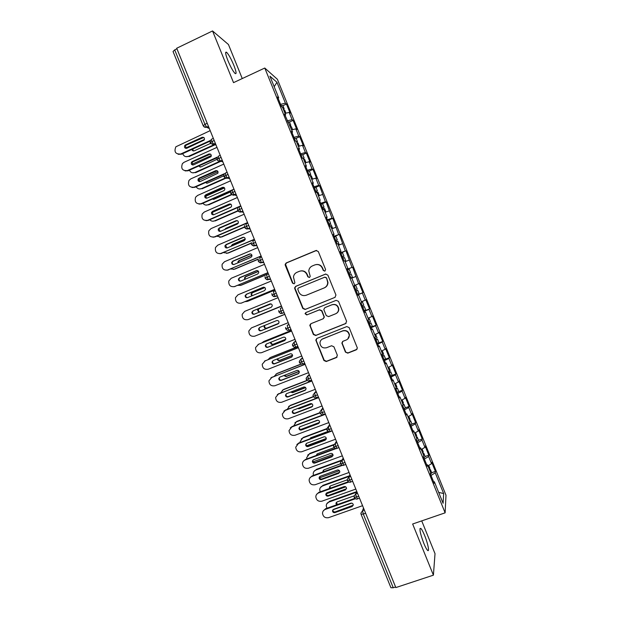 <?xml version="1.0" encoding="UTF-8"?>
<svg xmlns="http://www.w3.org/2000/svg" width="619" height="619" viewBox="0 0 619 619"><rect width="100%" height="100%" fill="white"/><g stroke="black" fill="none" stroke-linecap="round" stroke-linejoin="round"><path stroke-width="0.93" d="M324.898 271.145L325.586 269.482L318.298 251.531L315.953 250.533L286.233 262.943L285.158 264.367L285.274 265.303L292.508 283.115L294.133 283.812L294.892 282.775L293.468 277.033C293.777 274.813 294.938 273.242 296.95 272.314L299.418 271.292C302.753 270.294 305.237 271.362 306.885 274.488L307.821 276.801L309.461 277.505L310.227 276.399L308.773 270.99C309.005 268.623 310.181 266.944 312.309 265.953L314.8 264.924C318.151 263.911 320.657 264.978 322.306 268.12L323.25 270.441L324.898 271.145M424.642 535.528C423.079 531.729 421.794 529.346 420.788 528.378C419.117 528.34 420.108 533.292 423.76 543.227C425.33 547.049 426.615 549.432 427.613 550.384C429.71 552.403 427.837 543.25 424.642 535.528M233.812 65.219C231.119 58.851 228.736 54.557 226.655 52.352C224.983 51.338 225.409 54.093 227.916 60.608C230.639 67.038 233.023 71.324 235.073 73.475C236.729 74.45 236.311 71.696 233.812 65.219M345.433 352.11L347.785 353.139L356.242 349.843L357.364 348.033L349.155 327.598L346.802 326.577L316.889 338.431L315.783 340.024L323.93 360.506L326.267 361.535L336.372 357.589L337.355 355.26L333.92 346.787L331.575 345.758L326.561 347.731C322.77 348.497 320.572 346.95 319.961 343.088C320.085 341.038 321.068 339.599 322.917 338.763L342.617 330.972C346.23 330.167 348.443 331.591 349.271 335.235C349.286 337.471 348.288 339.057 346.269 339.978L342.972 341.278L341.858 343.011L345.433 352.11L348.017 352.907L356.993 349.286M242.253 78.551L228.45 44.522L212.549 30.95L176.709 48.236L395.835 587.578L433.408 575.167L435.018 553.665L421.725 520.889M212.549 30.95L233.525 82.636L264.777 68.036L445.123 512.834L412.649 524.007L433.408 575.167M334.956 297.391L335.947 295.023L327.861 275.099L325.509 274.093L295.735 286.334L294.644 287.82L294.768 288.686L302.799 308.448L305.121 309.461L335.103 297.321M338.516 301.352L346.594 321.269L345.603 323.621L315.698 335.506L313.369 334.484L309.802 325.261L310.9 323.698L322.971 318.862L324.077 317.214L323.946 316.518L321.656 310.893L319.319 309.879L306.769 314.932L305.051 313.671L305.817 312.587L336.156 300.339L338.516 301.352M264.777 68.036L277.382 79.278L445.99 495.208L445.123 512.834M274.186 86.691L276.941 82.296L269.923 76.176L278.72 97.872L277.56 96.951L281.459 106.576L282.604 107.443L285.645 114.956L284.531 114.136L292.57 132.033L291.495 131.329L295.395 140.946L296.447 141.589L299.488 149.102L298.459 148.506L302.358 158.124L303.364 158.657L306.405 166.163L305.422 165.675L309.322 175.293L310.281 175.711L313.322 183.216L312.386 182.845L316.278 192.455L317.199 192.764L320.24 200.27L319.342 200.007L323.234 209.617L324.108 209.818L327.149 217.315L326.298 217.161L330.19 226.763L331.018 226.856L334.059 234.353L333.254 234.307L337.146 243.909L337.92 243.894L340.961 251.384L340.202 251.453L344.094 261.048L344.829 260.924L347.863 268.414L347.151 268.592L351.035 278.186L351.731 277.946L354.764 285.436L354.091 285.723L357.983 295.309L358.625 294.961L361.666 302.451L361.039 302.846L364.924 312.433L365.527 311.976L368.56 319.458L367.98 319.961L371.864 329.548L372.421 328.975L375.454 336.457L374.913 337.076L378.797 346.655L379.315 345.975L382.341 353.457L381.853 354.184L385.738 363.763L386.202 362.974L389.235 370.448L388.786 371.284L392.67 380.855L393.088 379.958L396.121 387.432L395.719 388.376L399.595 397.947L399.975 396.941L403 404.408L402.644 405.468L406.521 415.032L406.853 413.918L409.886 421.384L409.569 422.553L413.446 432.116L413.74 430.886L416.765 438.353L416.494 439.629L420.371 449.185L420.618 447.846L423.644 455.313L423.411 456.698L427.288 466.254L427.489 464.807L430.514 472.266L430.337 473.759L434.205 483.315L434.36 481.76L433.594 481.806M276.941 82.296L285.413 103.195L280.554 104.332M282.875 105.679L286.473 104.038L285.413 103.195M286.473 104.038L290.187 113.192L289.143 112.403L292.075 119.637L287.247 120.844M289.499 122.013L293.104 120.38L292.075 119.637M293.104 120.38L296.811 129.533L295.805 128.845L298.737 136.072L293.94 137.348M296.114 138.331L299.728 136.722L298.737 136.072M299.728 136.722L303.434 145.867L302.474 145.279L305.399 152.506L300.625 153.845M302.73 154.719L306.343 153.055L305.399 152.506M306.343 153.055L310.049 162.193L309.129 161.706L312.061 168.933L307.31 170.341M309.368 171.084L312.966 169.382L312.061 168.933M312.966 169.382L316.673 178.52L315.791 178.133L318.723 185.36L313.995 186.822M315.798 187.333L319.582 185.7L318.723 185.36M319.582 185.7L325.377 201.779L320.681 203.311M322.027 203.798L326.198 202.018L325.377 201.779M326.198 202.018L332.024 218.19L327.358 219.784M329.262 220.155L327.66 220.526L332.805 218.329L332.024 218.19M332.805 218.329L338.678 234.593L334.036 236.257M334.26 236.791L338.678 234.593M339.413 234.632L345.325 250.989L340.713 252.722M340.86 253.07L345.325 250.989M346.021 250.927L351.971 267.385L347.391 269.18M347.452 269.342L351.971 267.385M352.629 267.222L358.618 283.773L354.733 285.359M357.743 294.721L362.927 292.632L359.229 283.51L358.618 283.773M362.927 292.632L362.339 292.949L365.256 300.161L361.403 301.801M364.336 310.978L369.528 308.912L365.829 299.797L365.256 300.161M369.528 308.912L368.978 309.33L371.895 316.533L368.065 318.236M370.928 327.234L376.12 325.184L372.429 316.069L371.895 316.533M376.12 325.184L375.617 325.702L378.534 332.906L374.727 334.662M377.513 343.483L382.72 341.456L379.029 332.341L378.534 332.906M382.72 341.456L382.248 342.075L385.173 349.278L381.381 351.081M384.964 359.391L389.312 357.712L385.622 348.605L385.173 349.278M389.312 357.712L388.887 358.44L391.804 365.636L388.036 367.5M392.02 375.454L395.905 373.977L392.214 364.87L391.804 365.636M395.905 373.977L395.518 374.797L398.435 381.993L394.69 383.912M398.76 391.626L402.489 390.225L398.798 381.126L398.435 381.993M402.489 390.225L402.141 391.146L405.058 398.342L401.344 400.315M405.329 407.789L409.074 406.474L405.391 397.375L405.058 398.342M409.074 406.474L408.772 407.495L411.689 414.691L407.991 416.719M411.96 424.077L415.659 422.715L411.975 413.616L411.689 414.691M415.659 422.715L415.395 423.837L418.312 431.025L414.637 433.107M418.537 440.295L422.243 438.948L418.56 429.857L418.312 431.025M422.243 438.948L422.019 440.171L424.928 447.359L421.284 449.502M425.114 456.513L428.82 455.182L425.137 446.09L424.928 447.359M428.82 455.182L428.642 456.505L431.551 463.685L427.922 465.883M431.683 472.723L435.397 471.407L431.714 462.323L431.551 463.685M435.397 471.407L435.258 472.831L443.661 493.552L443.088 503.278L434.36 481.76M427.489 464.807L426.731 464.877M435.258 472.831L431.017 475.438M438.67 492.391L443.661 493.552M420.618 447.846L419.86 447.939M428.642 456.505L424.371 459.05M413.74 430.886L412.997 430.994M422.019 440.171L417.724 442.655M406.853 413.918L406.118 414.041M415.395 423.837L411.07 426.259M399.975 396.941L399.247 397.089M408.772 407.495L404.424 409.848M393.088 379.958L392.369 380.12M402.141 391.146L397.769 393.436M386.202 362.974L385.49 363.16M395.518 374.797L391.107 377.017M379.315 345.975L378.611 346.183M388.887 358.44L384.453 360.598M372.421 328.975L371.725 329.2M382.248 342.075L377.791 344.164M365.527 311.976L364.839 312.216M375.617 325.702L371.129 327.73M358.625 294.961L357.944 295.224M368.978 309.33L364.459 311.295M362.339 292.949L357.797 294.845M347.863 268.414L347.197 268.7M355.693 276.561L351.801 278.124M340.961 251.384L340.303 251.693M349.046 260.173L345.131 261.675M334.059 234.353L333.401 234.686M342.4 243.778L338.461 245.225M327.149 217.315L326.499 217.664M335.753 227.374L331.792 228.767M320.24 200.27L319.597 200.641M329.099 210.963L325.114 212.302M313.322 183.216L312.696 183.603M322.445 194.552L318.437 195.836M306.405 166.163L305.786 166.573M315.791 178.133L311.759 179.355M299.488 149.102L298.876 149.527M309.129 161.706L305.074 162.874M292.57 132.033L291.959 132.474M302.474 145.279L298.397 146.393M285.645 114.956L285.05 115.42M295.805 128.845L291.704 129.897M176.941 48.808L174.705 49.884L204.951 124.311L207.195 123.274M203.179 125.672L173.041 51.509L174.705 49.884M278.72 97.872L278.132 98.359M289.143 112.403L285.019 113.401M395.595 586.982L393.251 587.764L390.922 587.717L361.078 514.257M213.524 144.126L216.077 145.132L213.656 144.173L215.373 143.391M214.143 140.381L210.12 142.741C212.356 144.42 213.501 144.877 213.555 144.111L210.777 143.639M220.132 160.778L220.797 161.002M221.06 157.388L200.842 166.975L198.637 166.047M226.809 177.46L228.016 177.792M227.962 174.396L223.885 176.632C226.19 178.334 227.328 178.783 227.289 177.993L229.711 178.682M233.525 194.165L235.328 194.544M234.872 191.387L230.771 193.569L230.879 191.418M241.774 208.386L237.65 210.499L237.704 208.479M248.676 225.37L244.52 227.421L244.528 225.525M255.577 242.346L251.399 244.343C254.92 247.329 253.604 245.294 254.749 245.689L256.939 245.712M262.471 259.322L258.27 261.249L258.208 259.562M269.366 276.291L265.141 278.155L265.056 276.554M276.26 293.251L272.004 295.054L271.903 293.53M283.146 310.212L278.875 311.953L278.751 310.498M290.032 327.157L285.73 328.844L285.599 327.451M296.919 344.102L292.594 345.727L292.454 344.388L294.095 342.16L295.843 341.471M303.797 361.047L299.449 362.602L299.302 361.318L300.958 359.043L302.706 358.355M310.676 377.977L306.304 379.47L306.15 378.232L307.813 375.911L309.562 375.23M317.555 394.907L313.16 396.338L312.997 395.139L314.661 392.779L316.417 392.106M324.426 411.821L320.008 413.198L319.845 412.037L321.516 409.639L323.273 408.973M331.304 428.735L326.855 430.05L326.685 428.928L328.364 426.491L330.12 425.833M338.167 445.649L333.703 446.903L333.525 445.804L335.204 443.343L336.968 442.686M345.038 462.548L340.543 463.739L340.365 462.672L342.052 460.18L343.816 459.538M351.902 479.446L347.383 480.568L347.205 479.532L348.892 477.017L350.656 476.382M358.765 496.337L354.223 497.397L354.045 496.392L355.732 493.854L357.496 493.219M324.836 271.168L323.536 270.379L322.592 268.066C321.269 265.365 319.133 264.189 316.185 264.545M300.679 270.936C303.666 270.503 305.84 271.671 307.202 274.418L308.138 276.724L309.438 277.513M316.665 250.401L286.589 262.897L285.521 264.313L292.849 283.022L294.149 283.812M325.896 273.985L296.068 286.241L294.984 287.719L295.108 288.586L303.117 308.308L305.438 309.314L335.15 297.298M326.283 277.916L324.635 277.211L298.49 287.936L297.731 288.988L298.807 292.013C300.439 295.139 302.923 296.207 306.25 295.232L324.139 287.936C326.414 286.876 327.598 285.073 327.706 282.535L326.561 277.838L324.921 277.134M326.561 277.838L327.977 282.45C327.877 284.98 326.685 286.775 324.418 287.835L306.567 295.116M310.854 323.714L310.243 325.857L313.671 334.291L315.992 335.305L346.114 323.311M323.327 318.669L324.356 317.06L321.942 310.746L319.605 309.732L306.769 314.932M305.941 312.541L305.368 313.516L307.086 314.777M335.56 313.818C337.525 312.912 338.523 311.365 338.554 309.175C337.796 305.446 335.575 303.991 331.9 304.803L324.96 307.604L323.845 309.26L323.977 309.957L326.267 315.589L328.612 316.603L335.56 313.818M336.349 313.415C337.982 312.425 338.802 310.962 338.802 309.036C338.044 305.306 335.838 303.859 332.163 304.672L331.9 304.803M325.238 307.465L332.163 304.672M342.586 341.487L342.23 343.398L345.673 351.878M347.793 339.011L349.495 335.034C348.675 331.397 346.462 329.981 342.856 330.786L342.617 330.972M322.05 339.22L342.856 330.786M316.696 338.523L316.208 340.551L324.217 360.258L326.538 361.279L337.069 357.093M282.806 105.586L281.034 105.516M283.154 108.812L284.183 108.913L283.541 109.756M283.688 110.128L284.732 110.337M182.69 153.644C183.789 156.305 185.669 157.218 188.323 156.383L214.483 144.506M188.323 156.383L185.839 156.661M204.487 139.437L185.561 148.08M210.537 143.415L194.273 150.812C193.058 151.152 192.292 150.688 191.952 149.427M189.012 156.599L215.11 144.753M192.648 149.109L193.438 150.951M209.988 141.209L181.413 154.224L178.148 154.286M210.189 130.64L175.858 146.796C173.869 151.887 175.479 154.286 180.686 153.999L181.413 154.224M185.948 148.405L185.538 145.666L186.157 145.186L203.775 137.449M210.236 140.536L180.686 153.999M185.437 144.939L202.134 137.302C204.154 137.132 204.843 138.06 204.177 140.08L186.791 148.266C184.725 148.398 184.067 147.446 184.826 145.411L186.157 145.186M289.452 121.966L287.703 121.966M289.816 125.247L290.829 125.301L290.164 126.106M290.35 126.562L291.379 126.717M189.391 170.21C190.613 172.554 192.447 173.32 194.884 172.515L220.263 161.11M194.884 172.515L192.586 172.817M211.327 155.539L192.037 164.252M195.558 172.693L220.983 161.265M199.186 165.799L200.076 167.115M296.091 138.347L294.365 138.401M296.478 141.674L297.476 141.689L296.795 142.44M297.012 142.989L298.018 143.097M196.146 186.745C197.446 188.78 199.217 189.414 201.438 188.648L225.362 178.009M201.438 188.648L199.349 188.973M218.012 171.711L198.622 180.377M205.431 182.605L207.411 183.131L223.714 175.866M202.096 188.78L225.989 178.156M205.872 182.404L206.723 183.27M302.59 158.24L304.115 158.069L302.722 154.634L301.027 154.843M304.115 158.069L303.411 158.774M303.674 159.408L304.656 159.47M202.939 203.256C204.285 204.99 205.972 205.493 207.999 204.765L231.429 194.459M207.999 204.765L206.127 205.106M224.55 187.936L205.322 196.44M212.356 199.101L213.973 199.279L230.709 191.836M208.634 204.858L231.746 194.691M212.704 198.947L213.369 199.419M309.09 174.72L310.753 174.45L309.531 175.386M310.328 175.827L311.287 175.835M209.771 219.737C211.133 221.176 212.727 221.556 214.553 220.882L237.789 210.769M214.553 220.882L212.928 221.223M312.471 179.139L311.728 179.27M230.933 204.224L212.185 212.433M219.474 215.513L237.711 207.558M231.158 206.986L218.685 212.58M215.172 220.937L237.959 211.017M309.322 170.976L307.689 171.27M216.998 157.768L188.145 170.774L185.089 170.906M216.99 147.376L184.06 162.294L182.404 163.617C180.717 168.631 182.396 170.952 187.433 170.589L188.145 170.774M192.772 165.025L192.2 162.34L192.896 161.768L210.475 154.085M217.362 157.094L187.433 170.589M192.2 161.559L208.92 153.992C210.87 153.798 211.574 154.688 211.04 156.661L193.546 164.886C191.55 165.049 190.869 164.128 191.503 162.132L192.896 161.768M224.101 174.279L194.869 187.309L192.037 187.511M223.784 164.097L190.807 178.883L188.981 180.439C187.557 185.352 189.298 187.603 194.18 187.17L194.869 187.309M199.604 181.646L198.869 179.007L199.635 178.342L217.161 170.72M224.596 173.614L194.18 187.17M198.954 178.171L215.698 170.682C217.578 170.465 218.314 171.316 217.888 173.243L200.301 181.499C198.374 181.684 197.67 180.802 198.188 178.845L199.635 178.342M231.282 190.76L201.593 203.844L199.016 204.1M230.578 180.818L197.554 195.465L195.573 197.237C194.397 202.057 196.184 204.231 200.92 203.752L201.593 203.844M206.444 198.25L205.547 195.666L206.367 194.908L223.838 187.356M233.974 189.174L200.92 203.752M205.709 194.784L222.476 187.364C224.302 187.124 225.045 187.944 224.712 189.832L223.83 190.698L207.056 198.103C205.183 198.312 204.463 197.461 204.889 195.542L206.367 194.908M239.011 206.994L208.317 220.379L206.003 220.674M237.363 197.531L204.293 212.038L202.189 214.019C201.229 218.739 203.055 220.844 207.659 220.325L208.317 220.379M213.292 214.839L212.24 212.309L213.106 211.466L230.492 203.991M240.76 205.887L207.659 220.325M212.456 211.388L229.254 204.038C231.019 203.79 231.785 204.579 231.537 206.413L230.608 207.373L213.81 214.708C211.992 214.932 211.249 214.104 211.59 212.232L213.106 211.466M316 187.449L314.351 187.696M315.744 191.139L317.392 190.814L316 191.774M316.278 192.455L317.918 192.192M317.926 192.13L319.311 195.558L318.375 195.681M216.665 236.195L221.099 237L244.389 226.964M221.099 237L219.737 237.325M237.077 220.604L219.49 228.225M238.377 222.902L225.788 228.341L224.829 229.463M221.703 237.007L244.451 227.212M238.23 223.25L225.556 229.146M247.646 222.832L215.041 236.899L213.013 237.224M244.157 214.236L211.033 228.604L208.827 230.786C208.054 235.406 209.911 237.441 214.398 236.891L215.041 236.899M220.14 231.429L218.925 228.937L219.838 228.024L237.147 220.619M247.546 222.592L214.398 236.891M219.203 227.985L236.025 220.704C237.75 220.449 238.516 221.215 238.338 223.002L237.379 224.039L220.557 231.305C218.786 231.537 218.035 230.74 218.298 228.906L219.838 228.024M322.631 203.806L321.006 204.108M322.406 207.558L324.031 207.179L322.615 208.077M322.932 208.874L324.549 208.549M325.88 212.046L325.029 212.093M223.614 252.629L227.653 253.101L251.244 243.05M227.653 253.101L226.569 253.395M245.225 238.973L232.349 244.474L231.32 246.184M228.241 253.07L251.221 243.282M245.217 239.213L232.93 244.466L231.901 245.936M254.409 239.483L220.031 253.751M250.943 230.941L217.764 245.17L215.474 247.53C214.87 252.049 216.758 254.022 221.138 253.45L221.757 253.419M226.995 247.995L225.626 245.565L226.562 244.575L243.778 237.255M254.332 239.29L221.138 253.45M225.95 244.582L242.795 237.363C244.474 237.1 245.256 237.843 245.139 239.592L244.149 240.698L227.305 247.902C225.579 248.142 224.813 247.368 225.014 245.573L226.562 244.575M329.06 223.97L330.662 223.544L329.223 224.38M329.587 225.285L331.18 224.898M331.939 228.713L332.581 228.287L331.676 228.488M230.632 269.017L234.199 269.203L258.402 259.005M234.199 269.203L233.417 269.443M251.902 255.113L238.911 260.607L237.967 261.644L237.982 262.82M234.771 269.133L258.316 259.214M251.948 255.283L239.468 260.56L238.524 261.589L238.493 262.603M261.172 256.134L227.072 270.255M257.721 247.639L224.504 261.729L222.136 264.251C221.687 268.677 223.598 270.596 227.869 270.008L228.473 269.93M233.858 264.553C232.605 264.267 232.094 263.477 232.326 262.17L233.286 261.117L250.401 253.898M261.11 255.98L227.869 270.008M232.698 261.172L249.565 254.022C251.206 253.751 251.995 254.471 251.933 256.181L250.919 257.357L234.044 264.483C232.357 264.731 231.591 263.98 231.73 262.232L233.286 261.117M335.885 236.497L334.314 236.93M335.707 240.373L337.293 239.893L335.831 240.667M336.241 241.689L337.804 241.24M338.407 245.093L339.212 244.637L338.322 244.884M237.758 285.367L240.745 285.297L268.352 273.791M240.745 285.297L240.265 285.467M258.433 271.308L245.464 276.732L244.497 277.823L244.784 279.393M241.294 285.189L266.302 274.766M258.502 271.416L246.006 276.647L245.039 277.73L245.256 279.2M267.934 272.778L234.114 286.721M264.506 264.328L231.235 278.279L228.806 280.956C228.488 285.297 230.415 287.162 234.601 286.558L235.181 286.435M240.729 281.088C239.414 280.894 238.849 280.121 239.027 278.774L240.017 277.652L257.017 270.542M267.895 272.67L234.601 286.558M239.437 277.753L256.336 270.673C257.937 270.402 258.734 271.099 258.719 272.77L257.69 274.008L240.791 281.065C239.135 281.32 238.361 280.585 238.447 278.875L240.017 277.652M342.508 252.838L340.961 253.333M342.361 256.777L343.916 256.243L342.431 256.962M342.887 258.084L344.427 257.574M345.015 261.388L345.843 260.986L344.969 261.272M245.039 301.639L247.283 301.391L274.929 289.994M264.816 287.556L252.018 292.857L251.035 294.002L251.74 295.897M247.824 301.236L274.952 290.056M264.886 287.611L252.544 292.725L251.562 293.863L252.196 295.712M274.697 289.413L241.162 303.163M271.284 281.011L237.959 294.83L235.483 297.646C235.282 301.894 237.232 303.712 241.325 303.101L241.89 302.939M247.6 297.615C246.23 297.507 245.604 296.756 245.728 295.356L246.733 294.187L263.617 287.193M274.674 289.352L241.325 303.101M246.176 294.327L263.098 287.324C264.669 287.046 265.466 287.727 265.497 289.359L264.452 290.651L247.53 297.638C245.913 297.894 245.124 297.182 245.17 295.503L246.733 294.187M349.131 269.172L347.607 269.729M349.008 273.172L350.547 272.584L349.031 273.242M351.05 273.9L349.542 274.48M350.95 277.962L352.466 277.32L350.934 277.923M252.714 317.756L281.513 306.188M270.967 303.898L258.564 308.966L257.566 310.165L258.966 312.293M254.347 317.284L281.521 306.204M271.021 303.906L259.075 308.796L258.084 309.987L259.431 312.1M281.452 306.041L248.374 319.52M278.055 297.685L244.691 311.372L242.168 314.313C242.068 318.483 244.033 320.255 248.049 319.636L248.598 319.435M254.525 314.104C253.07 314.143 252.374 313.423 252.436 311.937L253.457 310.715L270.186 303.867M281.444 306.026L248.049 319.636M252.916 310.9L269.861 303.96C271.408 303.689 272.205 304.355 272.267 305.956L271.215 307.287L254.262 314.212C252.676 314.467 251.887 313.771 251.894 312.123L253.457 310.715M354.246 286.102L355.778 285.491L354.254 286.117M357.14 288.934L355.654 289.56M356.18 290.868L357.697 290.226L356.165 290.822M359.059 293.661L357.581 294.311M257.094 325.517L284.802 314.282L256.413 325.873M264.522 325.493L264.104 326.321C264.135 327.892 264.909 328.55 266.425 328.302L278.72 323.335M264.994 325.3L264.599 326.097C264.63 327.668 265.404 328.325 266.913 328.078L278.743 323.304M284.825 314.351L251.415 327.908L248.853 330.964C248.853 335.057 250.827 336.798 254.773 336.171L288.214 322.692M278.233 323.791L261.512 330.538C259.957 330.794 259.168 330.113 259.137 328.503L259.972 327.335M251.415 327.908L284.833 314.359M259.655 327.459L276.623 320.596C278.14 320.325 278.945 320.975 279.037 322.545L277.977 323.923L261.001 330.77C259.438 331.033 258.641 330.353 258.618 328.735L259.655 327.459M361.527 302.111L362.401 301.824L361.573 302.219M362.293 305.941L363.755 305.252M362.827 307.256L364.32 306.56L362.757 307.094M365.674 309.98L364.22 310.692M291.379 330.476L263.632 341.595L261.945 342.849M270.673 342.307L270.642 342.462C270.704 344.009 271.478 344.651 272.971 344.404L285.777 339.289M291.356 330.422L264.127 341.34M271.137 342.121L271.122 342.206C271.176 343.746 271.958 344.388 273.443 344.141L285.792 339.212M258.038 344.481L291.58 330.979M258.657 344.164L255.546 347.607C255.624 351.623 257.612 353.325 261.497 352.698L294.984 339.359M284.732 340.551L267.733 347.329C266.193 347.592 265.396 346.926 265.334 345.332L266.387 344.017L283.378 337.223C284.872 336.953 285.684 337.587 285.808 339.127L284.732 340.551L268.228 347.05C266.696 347.305 265.907 346.648 265.845 345.062L266.487 343.978M258.138 344.435L291.603 331.026M368.127 318.398L369.017 318.151L368.204 318.584M368.932 322.321L370.371 321.563M369.466 323.629L370.936 322.886L369.357 323.358M372.29 326.298L370.858 327.072M297.956 346.655L270.17 357.666L268.042 359.585M269.768 357.852L270.17 357.666M277.165 358.974C277.459 360.273 278.248 360.776 279.517 360.506L292.563 355.352M297.917 346.563L270.642 357.372M277.637 358.788C277.985 360.01 278.767 360.475 279.974 360.196L292.547 355.236M264.452 361.148L298.335 347.592M265.365 360.645L262.239 364.227C262.394 368.181 264.39 369.845 268.213 369.218L301.755 356.018M292.044 356.815L274.944 363.562C273.436 363.817 272.639 363.167 272.546 361.612L273.08 360.591M264.855 360.962L298.373 347.692M273.118 360.575L290.133 353.844C291.611 353.573 292.416 354.2 292.563 355.716L291.487 357.171L274.465 363.887C272.948 364.142 272.151 363.485 272.058 361.929L273.118 360.575M374.727 334.67L375.632 334.477L374.843 334.949M375.571 338.694L376.986 337.873M376.104 340.001L377.551 339.204L375.95 339.622M378.905 342.609L377.497 343.444M301.337 364.08L276.701 373.729L274.31 376.244M276.02 374.077L276.701 373.729M283.819 375.571L286.055 376.592L299.186 371.47M301.089 364.018L277.165 373.396M284.322 375.369L286.496 376.251L299.116 371.323M270.882 377.83L305.082 364.204M272.066 377.126L268.94 380.832C269.157 384.724 271.161 386.357 274.929 385.738L308.525 372.669M298.907 373.319L281.653 380.066C280.167 380.321 279.362 379.679 279.246 378.147L279.687 377.195M271.571 377.482L305.136 364.343M279.842 377.118L296.888 370.464C298.343 370.193 299.155 370.804 299.325 372.298L298.242 373.783L281.188 380.43C279.695 380.685 278.89 380.043 278.782 378.511L279.842 377.118M382.055 350.764L381.474 351.306M382.209 355.066L383.594 354.184M382.735 356.374L384.167 355.523L382.534 355.879M385.513 358.912L384.136 359.809M307.171 380.523L283.231 389.792L280.693 392.848M282.295 390.303L283.231 389.792M290.613 392.106L292.601 392.678L305.67 387.641M306.985 380.383L283.672 389.413M291.185 391.881L293.019 392.299L305.523 387.471M277.343 394.512L311.829 380.809M278.759 393.591L275.633 397.429C275.919 401.259 277.923 402.868 281.645 402.249L315.288 389.32M305.747 389.815L288.361 396.562C286.891 396.818 286.086 396.183 285.947 394.682L286.303 393.792M278.287 393.994L311.906 380.995M286.566 393.661L303.635 387.076C305.074 386.813 305.887 387.409 306.08 388.879L304.989 390.396L287.912 396.972C286.442 397.228 285.638 396.593 285.498 395.084L286.566 393.661M388.84 371.423L390.249 370.526L388.864 367.098L388.105 367.663M389.374 372.731L390.782 371.833L389.127 372.127M392.121 375.207L390.767 376.166M313.415 396.794L289.762 405.847L287.146 409.414M288.601 406.528L289.762 405.847M312.061 406.629L312.456 406.482M297.561 408.571L299.139 408.764L311.991 403.867M313.284 396.586L290.187 405.43M298.265 408.3L299.542 408.339L311.69 403.704M283.819 411.194L285.46 410.057L318.568 397.406M285.46 410.057L282.334 414.01C282.666 417.786 284.678 419.365 288.361 418.754L322.05 405.963M312.58 406.304L295.07 413.051C293.615 413.306 292.81 412.687 292.648 411.202L292.926 410.389M285.003 410.498L318.669 397.638M293.29 410.196L310.39 403.681C311.806 403.418 312.626 404.014 312.827 405.46L311.736 407L294.636 413.507C293.182 413.755 292.377 413.136 292.214 411.65L293.29 410.196M396.114 387.44L396.81 386.774M396.005 389.088L397.39 388.136L395.719 388.368M398.729 391.502L397.398 392.523M319.93 412.958L296.284 421.903L293.661 425.949M294.923 422.754L296.284 421.903M300.555 429.54L319.528 422.406M321.973 415.256L303.627 422.181M304.803 424.928L318.019 420.193M319.868 412.672L296.694 421.438M395.402 383.548L394.729 384.004M290.319 427.876L292.153 426.514L325.315 413.995M292.153 426.514L289.034 430.584C289.413 434.306 291.433 435.861 295.07 435.25L328.805 422.599M319.389 422.792L301.77 429.54C300.331 429.787 299.526 429.184 299.348 427.714L299.565 426.986M291.711 427.002L325.424 414.281M300.014 426.731L317.137 420.278C318.537 420.022 319.358 420.603 319.582 422.034L318.483 423.597L301.36 430.035C299.921 430.282 299.109 429.671 298.931 428.201L300.014 426.731M402.745 403.781L403.418 403.062M402.659 405.422L403.99 404.493L403 404.431M403.998 404.431L405.383 407.851L404.021 408.873M326.677 429.021L302.807 437.943L300.184 441.486L300.23 442.453M301.267 438.972L302.807 437.943M306.73 445.719L326.321 438.445M328.155 431.366L310.9 437.695L309.887 438.856M328.457 428L303.202 437.447M310.382 438.012L310.22 438.724M296.849 444.543L298.838 442.972L329.323 431.598M298.838 442.972L295.727 447.142C296.161 450.81 298.172 452.35 301.778 451.746L335.56 439.227M326.19 439.273L308.471 446.02C307.047 446.268 306.243 445.665 306.049 444.218L306.212 443.568M298.42 443.498L332.186 430.909M306.73 443.258L323.876 436.875C325.269 436.619 326.089 437.2 326.321 438.608L325.223 440.194L308.076 446.562C306.653 446.802 305.84 446.206 305.647 444.751L306.73 443.258M409.368 420.115L410.018 419.349M409.871 421.438L410.606 420.727L409.592 420.672M411.929 424.069L410.652 425.214M333.641 445.007L309.33 453.982L306.699 457.588L306.846 458.934M307.635 455.174L309.33 453.982M313.082 461.82L332.937 454.532M334.152 447.599L317.431 453.766L316.371 455.422M333.834 444.527L309.709 453.441M316.851 454.129L316.812 455.267M303.395 461.209L305.531 459.422L335.483 448.38M305.531 459.422L305.128 459.987C303.496 460.675 302.59 461.906 302.428 463.685C302.9 467.314 304.912 468.831 308.479 468.235L342.315 455.847M332.976 455.754L315.172 462.494C313.763 462.741 312.951 462.145 312.742 460.714L312.858 460.149M305.128 459.987L336.519 448.427M313.446 459.778L330.616 453.464C332.001 453.209 332.813 453.781 333.068 455.174L331.97 456.783L314.792 463.074C313.384 463.322 312.572 462.726 312.363 461.294L313.446 459.778M415.991 436.441L416.618 435.629M416.517 437.749L417.206 437.014L416.177 436.913M418.529 440.341L417.276 441.556M341.077 460.815L315.852 470.014C314.235 470.695 313.353 471.91 313.206 473.674L313.5 475.392M314.019 471.369L315.852 470.014M319.551 477.876L339.421 470.664M340.566 463.778L323.961 469.829L323.002 471.941M341.727 460.126L316.216 469.434M323.327 470.247L323.536 471.74M309.964 477.853L312.216 475.864L341.866 465.078M312.216 475.864L311.837 476.475C310.173 477.164 309.268 478.417 309.121 480.228C309.632 483.803 311.651 485.304 315.187 484.716L349.07 472.467M339.746 472.235L321.865 478.967C320.472 479.207 319.659 478.619 319.435 477.21L319.52 476.715M311.837 476.475L342.601 465.287M320.162 476.29L337.355 470.045C338.725 469.798 339.545 470.363 339.808 471.74L338.701 473.365L321.509 479.593C320.108 479.833 319.296 479.245 319.071 477.829L320.162 476.29M422.607 452.768L423.21 451.901M423.141 454.067L423.806 453.294L422.762 453.147M425.121 456.613L423.899 457.882M348.574 476.599L322.367 486.047C320.727 486.727 319.845 487.958 319.721 489.745L320.201 491.826M320.425 487.548L322.367 486.047M326.136 493.877L345.742 486.851M347.22 479.864L330.484 485.884L329.424 487.401L329.734 488.406M348.853 475.996L322.716 485.428M329.803 486.348L330.422 488.159M316.541 494.48L318.901 492.298L348.342 481.721M318.901 492.298L318.537 492.956C316.851 493.653 315.938 494.914 315.814 496.755C316.355 500.291 318.383 501.769 321.888 501.189L355.817 489.08M346.508 488.716L328.557 495.432C327.172 495.664 326.368 495.084 326.128 493.691L326.182 493.273M318.537 492.956L348.977 482.023M326.878 492.794L344.094 486.627C345.456 486.379 346.269 486.936 346.547 488.298L345.441 489.939L328.217 496.098C326.832 496.337 326.02 495.749 325.78 494.357L326.878 492.794M429.222 469.086L429.81 468.165M429.756 470.386L430.406 469.573L429.338 469.372M431.722 472.877L430.514 474.216M355.608 492.554L328.882 502.071C327.219 502.76 326.329 504.005 326.228 505.816L326.948 508.245M326.84 503.711L328.882 502.071M332.836 509.832L351.778 503.131M354.06 495.896L337.015 501.932L335.947 503.464L336.597 504.818M355.871 491.912L329.215 501.405M336.287 502.45L337.533 504.485M323.141 511.101L325.579 508.725L354.896 498.326M325.579 508.725L325.238 509.429C323.52 510.133 322.615 511.41 322.507 513.267C323.079 516.772 325.107 518.235 328.581 517.662L362.564 505.692M353.263 505.197L335.25 511.89C333.873 512.122 333.068 511.549 332.821 510.164L332.852 509.816M325.238 509.429L355.453 498.713M333.587 509.298L350.826 503.193C352.18 502.953 352.992 503.51 353.279 504.856L352.172 506.512L334.925 512.602C333.548 512.834 332.736 512.253 332.488 510.868L333.587 509.298M209.323 128.512L206.607 127.282M203.303 125.796L204.951 124.311L206.684 127.166L209.253 128.342M365.628 513.221L363.299 514.041L393.251 587.764M363.508 508.013L362.564 510.675L363.299 514.041L361.063 514.227L360.877 513.236L362.564 510.675L364.336 510.056M208.479 126.431L206.769 127.22L203.868 126.671M215.335 143.306L213.555 144.111L211.891 141.403C211.311 139.879 211.218 139.136 211.621 139.167L213.338 138.385M222.221 160.251L220.426 161.056L218.801 158.402C218.213 156.878 218.12 156.112 218.507 156.12L220.225 155.346M222.26 160.344L220.534 161.118L222.894 161.907M229.1 177.189L227.289 177.993L225.703 175.401L225.393 173.065L227.111 172.291M229.146 177.289L227.421 178.055L224.604 177.576M235.978 194.126L234.16 194.923L232.605 192.385L232.272 189.994L233.997 189.236M236.025 194.234L234.299 194.993L236.52 195.449M242.857 211.056L241.023 211.853L239.507 209.369L239.151 206.932L240.876 206.173M242.911 211.172L241.178 211.922L243.329 212.209M249.736 227.978L247.886 228.775L246.401 226.345L246.029 223.854L247.755 223.111M249.79 228.102L248.057 228.844L250.138 228.96M256.614 244.9L254.749 245.689L253.303 243.321L252.9 240.776L254.633 240.033M256.661 245.023L254.927 245.766L252.281 245.403M263.485 261.814L261.605 262.603L260.189 260.282L259.771 257.682L261.512 256.955M263.539 261.945L261.798 262.673L263.748 262.456M270.356 278.728L268.468 279.509L267.083 277.242L266.642 274.596L268.383 273.869M270.41 278.86L268.669 279.579L270.542 279.2M277.227 295.634L275.323 296.416L273.969 294.195L273.513 291.495L275.254 290.775M277.273 295.766L275.532 296.478L277.343 295.928M284.09 312.541L282.179 313.315L280.856 311.14L280.376 308.386L282.117 307.682M284.144 312.665L282.179 313.315C280.593 312.982 281.962 314.831 278.867 311.953M288.926 324.441L287.239 325.277L288.98 324.58M291.007 329.563L289.027 330.206C286.984 330.012 288.454 331.451 285.73 328.844M295.72 341.162L294.095 342.16L294.621 345.015L295.882 347.097L297.871 346.447M302.513 357.875L300.958 359.043L301.499 361.945L302.73 363.98L304.726 363.33M309.299 374.58L307.813 375.911L308.378 378.867L309.577 380.863L311.581 380.213M316.085 391.278L314.661 392.779L315.249 395.789L316.425 397.738L318.437 397.081M322.863 407.975L321.516 409.639L322.12 412.695L323.536 414.614M329.641 424.657L328.364 426.491L328.991 429.601L330.384 431.466M336.419 441.347L335.204 443.343L335.854 446.5L337.223 448.311M343.197 458.021L342.052 460.18L342.717 463.399L344.063 465.148M349.967 474.688L348.892 477.017L349.58 480.282L350.903 481.984M356.737 491.354L355.732 493.854L356.436 497.165L357.743 498.813M217.695 160.607L220.534 161.118M216.998 159.687C219.265 162.139 220.008 161.041 220.426 161.056L220.542 161.118M231.521 194.536L234.16 194.923C233.239 194.428 234.547 196.664 230.771 193.569M238.439 211.497L241.023 211.853C240.056 211.396 241.317 213.547 237.65 210.499M245.364 228.45L247.886 228.775C246.803 228.349 248.111 230.446 244.52 227.421M259.206 262.348L261.605 262.603C260.429 262.232 261.69 264.205 258.27 261.249M266.139 279.293L268.468 279.509C266.882 279.154 268.414 281.103 265.141 278.155M273.08 296.23L275.323 296.416C273.745 296.068 275.192 297.971 272.004 295.054M287.239 325.277L287.742 328.078L289.027 330.206L290.953 329.44M280.02 313.168L282.396 313.376M202.134 137.302L202.808 137.573M208.92 153.992L209.578 154.224M215.698 170.682L216.341 170.867M222.476 187.364L223.095 187.503M229.254 204.038L229.858 204.131M226.384 228.372L225.788 228.341M236.025 220.704L236.613 220.759M232.93 244.466L232.349 244.474M242.795 237.363L243.368 237.379M239.468 260.56L238.911 260.607M249.565 254.022L250.115 253.991M246.006 276.647L245.464 276.732M256.336 270.673L256.87 270.596M252.544 292.725L252.018 292.857M263.098 287.324L263.617 287.201M259.075 308.796L258.564 308.966M266.913 328.078L266.425 328.302M261.001 330.77L261.512 330.538M273.443 344.141L272.971 344.404M267.733 347.329L268.228 347.05M279.974 360.196L279.517 360.506M291.487 357.171L291.928 356.861M274.465 363.887L274.944 363.562M286.496 376.251L286.055 376.592M298.242 373.783L298.66 373.435M281.188 380.43L281.653 380.066M293.019 392.299L292.601 392.678M304.989 390.396L305.391 390.001M287.912 396.972L288.361 396.562M299.542 408.339L299.139 408.764M311.736 407L312.123 406.567M294.636 413.507L295.07 413.051M318.483 423.597L318.847 423.117M301.36 430.035L301.77 429.54M325.223 440.194L325.579 439.668M308.076 446.562L308.471 446.02M331.97 456.783L332.295 456.211M314.792 463.074L315.172 462.494M338.701 473.365L339.019 472.754M321.509 479.593L321.865 478.967M345.441 489.939L345.735 489.289M328.217 496.098L328.557 495.432M352.172 506.512L352.451 505.816M334.925 512.602L335.25 511.89M419.945 528.665L420.788 528.378M225.626 52.839L226.655 52.352M210.499 140.126L210.104 142.71M203.194 125.703C203.937 127.127 205.098 127.615 206.684 127.166L208.448 126.353M217.277 157.241L216.99 159.663M224.07 174.341L223.877 176.608M251.368 242.555L251.391 244.327M297.816 346.331L295.882 347.097C294.288 346.787 295.518 348.543 292.594 345.727M304.68 363.221L302.73 363.98C301.144 363.686 302.304 365.396 299.449 362.602M311.543 380.105L309.577 380.863C308.92 381.544 307.829 381.087 306.304 379.47M318.398 396.98L316.425 397.738C315.76 398.412 314.669 397.947 313.16 396.338M325.254 413.856L323.265 414.606C322.553 415.264 321.47 414.8 320.008 413.198M332.109 430.723L330.113 431.474C329.378 432.124 328.294 431.644 326.855 430.05M338.957 447.591L336.953 448.334C336.21 448.976 335.127 448.496 333.703 446.903M345.812 464.451L343.793 465.186C343.034 465.821 341.959 465.333 340.551 463.747M352.66 481.311L350.625 482.039C349.843 482.658 348.768 482.17 347.391 480.584M359.507 498.156L357.465 498.883C356.66 499.494 355.585 498.999 354.23 497.413M282.79 105.47L284.183 108.913M284.717 110.221L285.916 113.184M184.826 145.411L185.538 145.666M289.437 121.858L290.829 125.301M291.363 126.616L292.601 129.673M296.083 138.246L297.476 141.689M298.01 142.997L299.287 146.146M304.649 159.377L305.964 162.619M309.361 171.006L310.753 174.45M311.287 175.757L312.641 179.092M191.503 162.132L192.2 162.34M198.188 178.845L198.869 179.007M204.889 195.542L205.547 195.666M211.59 212.232L212.24 212.309M316 187.379L317.392 190.814M225.301 229.254L224.906 229.239M218.298 228.906L218.925 228.937M322.638 203.744L324.031 207.179M324.557 208.487L325.95 211.922M232.009 245.434L231.436 245.441M225.014 245.573L225.626 245.565M329.269 220.109L330.662 223.544M331.188 224.852L332.581 228.287M238.524 261.589L237.967 261.644M231.73 262.232L232.326 262.17M335.9 236.458L337.293 239.893M337.819 241.201L339.212 244.637M245.039 277.73L244.497 277.823M238.447 278.875L239.027 278.774M342.524 252.807L343.916 256.243M344.45 257.55L345.843 260.986M251.562 293.863L251.035 294.002M245.17 295.503L245.728 295.356M349.155 269.157L350.547 272.584M351.074 273.892L352.466 277.32M258.084 309.987L257.566 310.165M251.894 312.123L252.436 311.937M355.778 285.491L357.171 288.926M357.697 290.226L359.09 293.661M264.599 326.097L264.104 326.321M258.618 328.735L259.137 328.503M362.401 301.824L363.786 305.252M364.32 306.56L365.705 309.987M271.122 342.206L270.642 342.462M265.334 345.332L265.845 345.062M369.017 318.151L370.41 321.578M370.936 322.886L372.329 326.314M272.058 361.929L272.546 361.612M375.632 334.477L377.025 337.904M377.551 339.204L378.944 342.632M278.782 378.511L279.246 378.147M382.248 350.787L383.641 354.215M384.167 355.523L385.56 358.943M285.498 395.084L285.947 394.682M390.782 371.833L392.167 375.253M292.214 411.65L292.648 411.202M395.51 383.494L396.864 386.829M397.39 388.136L398.775 391.556M298.931 428.201L299.348 427.714M402.157 399.882L403.472 403.131M305.647 444.751L306.049 444.218M408.795 416.27L410.072 419.419M410.606 420.727L411.991 424.147M316.735 454.702L316.371 455.244M312.363 461.294L312.742 460.714M415.442 432.658L416.68 435.706M417.206 437.014L418.591 440.434M323.242 470.742L322.894 471.322M319.071 477.829L319.435 477.21M422.081 449.03L423.28 451.994M423.806 453.294L425.191 456.714M329.749 486.774L329.424 487.401M325.78 494.357L326.128 493.691M428.719 465.403L429.88 468.266M430.406 469.573L431.791 472.986M336.256 502.798L335.947 503.464M332.488 510.868L332.821 510.164"/></g></svg>
